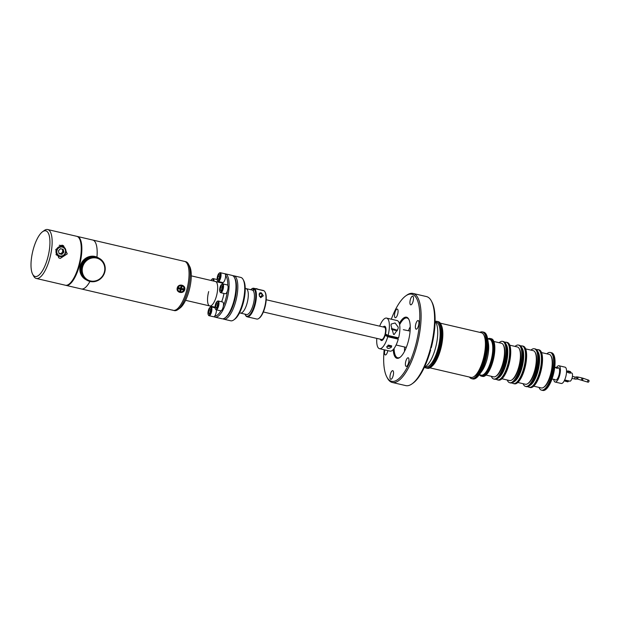 <?xml version="1.0" encoding="UTF-8"?>
<svg xmlns="http://www.w3.org/2000/svg" width="620" height="620" viewBox="0 0 620 620"><rect width="100%" height="100%" fill="white"/><g stroke="black" fill="none" stroke-linecap="round" stroke-linejoin="round"><path stroke-width="0.93" d="M425.165 366.753L425.707 366.877A22.94 7.882 -76.9 0 0 438.325 347.394A22.94 7.882 -76.9 0 0 436.821 322.47A22.94 7.882 -76.9 0 0 436.108 322.199L435.565 322.075M424.468 367.087A23.94 8.223 -76.9 0 0 425.266 367.691A23.94 8.223 -76.9 0 0 426.01 367.978A23.94 8.223 -76.9 0 0 439.177 347.642A23.94 8.223 -76.9 0 0 437.611 321.625A23.94 8.223 -76.9 0 0 436.868 321.346A23.94 8.223 -76.9 0 0 435.093 321.462M426.01 367.978L426.932 368.195A23.94 8.223 -76.9 0 0 439.812 348.967A23.94 8.223 -76.9 0 0 437.782 321.555L438.247 321.664A23.94 8.223 103.1 0 1 440.27 349.076A23.94 8.223 103.1 0 1 427.389 368.296L426.932 368.195A23.94 8.223 -76.9 0 0 440.099 347.859A23.94 8.223 -76.9 0 0 438.526 321.842A23.94 8.223 -76.9 0 0 437.782 321.555L436.868 321.346M424.491 367.048A23.94 8.223 -76.9 0 0 436.077 345.743A23.94 8.223 -76.9 0 0 435.093 321.501M410.246 326.763A20.429 7.014 -76.9 0 0 408.417 330.708A20.429 7.014 -76.9 0 1 410.246 326.763M404.628 347.014A20.429 7.014 -76.9 0 0 404.519 351.354A20.429 7.014 -76.9 0 1 404.628 347.014M405.689 295.949L406.704 295.228A45.709 15.702 103.1 0 1 413.013 293.446A45.709 15.702 103.1 0 1 416.873 345.774A45.709 15.702 103.1 0 1 392.29 382.47A45.709 15.702 103.1 0 1 387.415 378.091L386.826 376.991A44.702 15.353 -76.9 0 0 415.64 345.387A44.702 15.353 -76.9 0 0 405.689 295.949A44.702 15.353 -76.9 0 0 391.29 319.199M392.29 382.47L405.767 385.609A45.709 15.702 -76.9 0 0 412.075 383.827A45.709 15.702 -76.9 0 0 430.086 349.874A45.709 15.702 -76.9 0 0 430.35 348.913A45.709 15.702 -76.9 0 0 430.606 347.944A45.709 15.702 -76.9 0 0 431.365 300.964A45.709 15.702 -76.9 0 0 426.49 296.577L413.013 293.446M395.142 317.665A4.433 1.527 103.1 0 1 394.855 312.844A4.433 1.527 103.1 0 1 397.288 309.078A4.433 1.527 103.1 0 1 397.428 309.124A4.433 1.527 103.1 0 1 397.722 313.945A4.433 1.527 103.1 0 1 395.281 317.719A4.433 1.527 103.1 0 1 395.142 317.665M399.319 323.415A21.096 7.246 103.1 0 1 408.766 319.222A21.096 7.246 103.1 0 1 408.293 341.349A21.096 7.246 103.1 0 1 399.861 357.469A21.096 7.246 103.1 0 1 393.243 349.533M394.095 348.487A20.429 7.014 -76.9 0 0 397.714 357.779A20.429 7.014 -76.9 0 0 400.202 357.205M387.864 350.633A4.433 1.527 103.1 0 1 385.299 354.95A4.433 1.527 103.1 0 1 385.167 354.904A4.433 1.527 103.1 0 1 384.912 349.944M406.03 366.358A4.433 1.527 103.1 0 1 405.743 361.538A4.433 1.527 103.1 0 1 408.177 357.771A4.433 1.527 103.1 0 1 408.317 357.825A4.433 1.527 103.1 0 1 408.611 362.646A4.433 1.527 103.1 0 1 406.17 366.412A4.433 1.527 103.1 0 1 406.03 366.358M390.608 379.246A4.433 1.527 103.1 0 1 390.321 374.426A4.433 1.527 103.1 0 1 392.755 370.659A4.433 1.527 103.1 0 1 392.894 370.714A4.433 1.527 103.1 0 1 393.188 375.534A4.433 1.527 103.1 0 1 390.747 379.3A4.433 1.527 103.1 0 1 390.608 379.246M410.564 304.776A4.433 1.527 103.1 0 1 410.269 299.956A4.433 1.527 103.1 0 1 412.711 296.19A4.433 1.527 103.1 0 1 412.85 296.236A4.433 1.527 103.1 0 1 413.145 301.064A4.433 1.527 103.1 0 1 410.704 304.831A4.433 1.527 103.1 0 1 410.564 304.776M416.012 329.127A4.433 1.527 103.1 0 1 415.718 324.306A4.433 1.527 103.1 0 1 418.159 320.532A4.433 1.527 103.1 0 1 418.299 320.587A4.433 1.527 103.1 0 1 418.585 325.407A4.433 1.527 103.1 0 1 416.144 329.181A4.433 1.527 103.1 0 1 416.012 329.127M384.168 349.773A44.702 15.353 -76.9 0 0 386.826 376.991M431.365 300.964L431.946 302.064A44.702 15.353 103.1 0 1 431.21 347.983L430.606 347.944M430.086 349.874L430.691 349.913A44.702 15.353 103.1 0 1 413.083 383.106L412.075 383.827M430.691 349.913L430.156 349.618M408.952 319.61A20.429 7.014 -76.9 0 0 406.976 317.99A20.429 7.014 -76.9 0 0 399.621 324.74M398.071 337.954L394.149 337.04M389.647 335.994L385.237 334.971A7.324 2.519 103.1 0 1 381.385 340.527A7.324 2.519 103.1 0 1 381.261 340.488L381.533 339.489A6.277 2.155 103.1 0 0 384.912 334.792L385.237 334.971M381.285 340.426L381.06 340.38A7.324 2.519 103.1 0 1 380.362 339.217A7.324 2.519 -76.9 0 0 385.144 335.288L387.756 336.722A15.694 5.394 -76.9 0 1 379.487 348.68L389.996 351.129A15.694 5.394 -76.9 0 0 398.257 339.163L387.756 336.722M385.036 326.415A7.324 2.519 103.1 0 1 385.408 334.327L385.082 334.149A6.277 2.155 103.1 0 0 384.764 327.422L385.036 326.415M388.097 335.435A15.694 5.394 -76.9 0 0 386.609 318.106L397.11 320.555A15.694 5.394 -76.9 0 1 398.606 337.877L388.097 335.435L385.493 334.002A7.324 2.519 -76.9 0 0 385.702 327.476A7.324 2.519 -76.9 0 0 383.207 326.988A7.324 2.519 103.1 0 1 384.71 326.26A7.324 2.519 103.1 0 1 384.826 326.298L384.555 327.306M381.308 339.435L381.06 340.38M385.408 334.327L386.578 334.599M482.143 331.886A24.017 8.246 103.1 0 1 482.825 331.964A24.017 8.246 103.1 0 1 483.569 332.25A24.017 8.246 103.1 0 1 485.142 358.344A24.017 8.246 103.1 0 1 471.936 378.743A24.017 8.246 103.1 0 1 471.293 378.51M482.825 331.964L483.747 332.18A24.017 8.246 103.1 0 1 484.491 332.467A24.017 8.246 103.1 0 1 487.599 338.652A24.017 8.246 103.1 0 1 479.175 374.852A24.017 8.246 103.1 0 1 472.858 378.96L471.936 378.743M487.63 338.83L489.521 339.272A18.414 6.324 103.1 0 1 490.094 339.489A18.414 6.324 103.1 0 1 491.296 359.499A18.414 6.324 103.1 0 1 481.167 375.147L479.283 374.705M487.855 338.884A19.336 6.642 103.1 0 1 490.032 338.442A19.336 6.642 103.1 0 1 490.637 338.675A19.336 6.642 103.1 0 1 491.9 359.685A19.336 6.642 103.1 0 1 481.267 376.115A19.336 6.642 103.1 0 1 480.663 375.883A19.336 6.642 103.1 0 1 479.5 374.759M490.032 338.442L490.955 338.66A19.336 6.642 103.1 0 1 491.552 338.892A19.336 6.642 103.1 0 1 492.822 359.902A19.336 6.642 103.1 0 1 482.189 376.325L482.647 376.433A19.336 6.642 103.1 0 0 493.28 360.011A19.336 6.642 103.1 0 0 492.017 339.001A19.336 6.642 103.1 0 0 491.412 338.768L490.955 338.66A19.336 6.642 103.1 0 1 491.552 338.892A19.336 6.642 103.1 0 1 492.822 359.902A19.336 6.642 103.1 0 1 482.189 376.325L481.267 376.115M487.599 338.652L488.389 343.286A18.414 6.324 103.1 0 1 481.926 371.047L479.175 374.852M469.425 377.053A23.94 8.223 -76.9 0 0 471.495 378.564L471.952 378.673A23.94 8.223 -76.9 0 0 484.832 359.445A23.94 8.223 -76.9 0 0 482.81 332.033L482.352 331.933A23.94 8.223 -76.9 0 0 479.826 332.374M471.495 378.564A23.94 8.223 -76.9 0 0 484.375 359.337A23.94 8.223 -76.9 0 0 482.352 331.933M474.083 376.542A22.212 7.626 -76.9 0 0 485.6 349.75A22.212 7.626 -76.9 0 0 483.778 334.893M440.316 323.175L481.353 332.731A22.94 7.882 103.1 0 1 482.763 333.521A22.94 7.882 103.1 0 1 483.275 359.058A22.94 7.882 103.1 0 1 470.96 377.41L429.916 367.854M441.409 325.384A22.94 7.882 103.1 0 1 441.254 346.944A22.94 7.882 103.1 0 1 431.869 366.358M396.103 345.014L398.962 345.658M399.04 345.712L406.309 347.401M410.107 331.096L403.325 329.693M397.784 338.908A8.37 2.875 -76.9 0 0 398.125 337.768M387.019 346.363L391.6 346.557L391.243 347.34C388.291 349.037 386.88 348.704 387.019 346.363L386.694 347.022M376.813 338.388A15.694 5.394 -76.9 0 0 379.487 348.68M391.042 325.485L391.173 324.058L395.072 322.974L398.218 327.159L397.993 328.949L394.157 334.506L393.545 334.366L391.042 325.485M389.701 335.808L389.593 336.738L393.824 337.722M386.609 318.106A15.694 5.394 -76.9 0 0 379.657 326.159M394.064 337.365L398.257 339.163M385.144 335.288L389.562 336.319M391.569 328.941L397.025 330.15L391.468 328.484M391.708 329.538L397.281 330.801M393.522 334.343L394.188 334.498M393.088 329.282L395.103 329.778M395.173 329.53L393.173 328.964M393.096 329.259L392.538 329.127M387.81 345.464L391.026 346.293L391.701 345.913M388.26 345.084L391.701 345.882M553.722 379.223A8.37 2.875 -76.9 0 0 555.148 382.052L561.271 383.478A8.37 2.875 -76.9 0 0 565.773 376.759A8.37 2.875 -76.9 0 0 565.068 367.172L558.946 365.746A8.37 2.875 -76.9 0 0 556.458 367.598M555.148 382.052A8.37 2.875 -76.9 0 0 559.651 375.333A8.37 2.875 -76.9 0 0 558.946 365.746M555.163 379.742A6.293 2.162 -76.9 0 0 559.007 374.976A6.293 2.162 -76.9 0 0 558.271 367.745M551.978 379.053L554.822 379.525M554.753 367.234L558.76 367.877L557.031 368.319L554.745 367.249M539.028 387.407A19.336 6.642 -76.9 0 0 541.485 390.127L541.942 390.236A19.336 6.642 -76.9 0 0 550.738 379.704A19.336 6.642 -76.9 0 0 553.939 358.654A19.336 6.642 -76.9 0 0 550.707 352.571A19.336 6.642 -76.9 0 1 552.343 374.705A19.336 6.642 -76.9 0 1 541.942 390.236L542.857 390.453A19.336 6.642 -76.9 0 0 553.265 374.922A19.336 6.642 -76.9 0 0 553.435 374.263A19.336 6.642 -76.9 0 0 553.97 371.977A19.336 6.642 -76.9 0 0 551.63 352.78L550.25 352.462A19.336 6.642 -76.9 0 0 546.848 353.819M553.435 374.263L553.598 373.62A8.37 2.875 -76.9 0 0 553.831 372.628L553.97 371.977M538.028 349.618L538.64 349.757A19.336 6.642 103.1 0 1 539.245 349.99A19.336 6.642 103.1 0 1 540.508 371A19.336 6.642 103.1 0 1 529.875 387.43A19.336 6.642 -76.9 0 0 540.276 371.899A19.336 6.642 -76.9 0 0 538.64 349.757L539.098 349.866A19.336 6.642 103.1 0 1 539.702 350.099A19.336 6.642 103.1 0 1 540.966 371.109A19.336 6.642 103.1 0 1 530.332 387.531L529.263 387.283A19.336 6.642 -76.9 0 0 539.663 371.76A19.336 6.642 -76.9 0 0 538.028 349.618A19.336 6.642 -76.9 0 0 536.641 349.703M543.849 387.182A16.632 5.712 -76.9 0 0 550.421 376.247A16.632 5.712 -76.9 0 0 552.42 360.329A16.632 5.712 -76.9 0 0 551.072 356.151M541.485 390.127A19.336 6.642 -76.9 0 0 550.281 379.595A19.336 6.642 -76.9 0 0 553.482 358.546A19.336 6.642 -76.9 0 0 550.25 352.462M541.554 352.586L549.165 354.361A17.244 5.921 103.1 0 1 550.622 374.1A17.244 5.921 103.1 0 1 541.345 387.95L533.735 386.175M523.133 383.71A19.336 6.642 -76.9 0 0 525.589 386.43L526.047 386.539A19.336 6.642 -76.9 0 0 534.843 376.007A19.336 6.642 -76.9 0 0 538.044 354.95A19.336 6.642 -76.9 0 0 534.812 348.866A19.336 6.642 -76.9 0 1 536.447 371.008A19.336 6.642 -76.9 0 1 526.047 386.539L526.659 386.678A19.336 6.642 -76.9 0 0 529.325 385.927L530.759 384.896A17.91 6.154 -76.9 0 0 537.92 371.21A17.91 6.154 -76.9 0 0 538.315 352.416L537.486 350.866A19.336 6.642 -76.9 0 0 535.424 349.013L534.355 348.765A19.336 6.642 -76.9 0 0 530.952 350.122M529.325 385.927A19.336 6.642 -76.9 0 0 537.06 371.147A19.336 6.642 -76.9 0 0 537.486 350.866M528.046 386.593A19.336 6.642 -76.9 0 0 529.263 387.283M522.133 345.913L522.745 346.061A19.336 6.642 103.1 0 1 523.35 346.293A19.336 6.642 103.1 0 1 524.613 367.303A19.336 6.642 103.1 0 1 513.98 383.726A19.336 6.642 -76.9 0 0 524.38 368.203A19.336 6.642 -76.9 0 0 522.745 346.061L523.202 346.169A19.336 6.642 103.1 0 1 523.807 346.402A19.336 6.642 103.1 0 1 525.07 367.412A19.336 6.642 103.1 0 1 514.437 383.834L513.368 383.586A19.336 6.642 -76.9 0 0 523.768 368.055A19.336 6.642 -76.9 0 0 522.133 345.913A19.336 6.642 -76.9 0 0 520.738 345.999M525.589 386.43A19.336 6.642 -76.9 0 0 534.386 375.898A19.336 6.642 -76.9 0 0 537.587 354.841A19.336 6.642 -76.9 0 0 534.355 348.765M527.953 383.486A16.632 5.712 -76.9 0 0 534.525 372.55A16.632 5.712 -76.9 0 0 536.525 356.632A16.632 5.712 -76.9 0 0 535.176 352.447M525.659 348.889L533.27 350.656A17.244 5.921 103.1 0 1 534.727 370.404A17.244 5.921 103.1 0 1 525.45 384.245L517.839 382.478M506.238 342.217L506.85 342.356A19.336 6.642 103.1 0 1 507.447 342.589A19.336 6.642 103.1 0 1 508.718 363.599A19.336 6.642 103.1 0 1 498.085 380.029A19.336 6.642 -76.9 0 0 508.485 364.498A19.336 6.642 -76.9 0 0 506.85 342.356L507.307 342.465A19.336 6.642 103.1 0 1 507.912 342.697A19.336 6.642 103.1 0 1 509.175 363.708A19.336 6.642 103.1 0 1 498.542 380.13L497.473 379.882A19.336 6.642 -76.9 0 0 507.873 364.358A19.336 6.642 -76.9 0 0 506.238 342.217A19.336 6.642 -76.9 0 0 504.843 342.302M513.43 382.222A19.336 6.642 -76.9 0 0 521.164 367.451A19.336 6.642 -76.9 0 0 521.591 347.169L522.42 348.719A17.91 6.154 -76.9 0 1 522.025 367.513A17.91 6.154 -76.9 0 1 514.856 381.199L513.43 382.222A19.336 6.642 -76.9 0 1 510.764 382.982L510.151 382.835A19.336 6.642 -76.9 0 0 518.948 372.302A19.336 6.642 -76.9 0 0 522.149 351.253A19.336 6.642 -76.9 0 0 518.917 345.17L518.46 345.061A19.336 6.642 -76.9 0 0 515.057 346.417M507.238 380.006A19.336 6.642 -76.9 0 0 509.686 382.726A19.336 6.642 -76.9 0 0 518.483 372.194A19.336 6.642 -76.9 0 0 521.691 351.145A19.336 6.642 -76.9 0 0 518.46 345.061M512.058 379.789A16.632 5.712 -76.9 0 0 518.63 368.846A16.632 5.712 -76.9 0 0 520.622 352.927A16.632 5.712 -76.9 0 0 519.281 348.75M509.764 345.185L517.367 346.96A17.244 5.921 103.1 0 1 518.832 366.699A17.244 5.921 103.1 0 1 509.555 380.548L501.944 378.774M521.591 347.169A19.336 6.642 -76.9 0 0 519.529 345.309L518.917 345.17A19.336 6.642 -76.9 0 1 520.552 367.311A19.336 6.642 -76.9 0 1 510.151 382.835L509.686 382.726M512.151 382.897A19.336 6.642 -76.9 0 0 513.368 383.586M491.342 376.309A19.336 6.642 -76.9 0 0 493.791 379.029L494.256 379.138A19.336 6.642 -76.9 0 0 503.053 368.606A19.336 6.642 -76.9 0 0 506.253 347.549A19.336 6.642 -76.9 0 0 503.021 341.465A19.336 6.642 -76.9 0 1 504.657 363.607A19.336 6.642 -76.9 0 1 494.256 379.138L494.868 379.277A19.336 6.642 -76.9 0 0 497.535 378.526L498.961 377.495A17.91 6.154 -76.9 0 0 506.129 363.808A17.91 6.154 -76.9 0 0 506.525 345.022L505.695 343.464A19.336 6.642 -76.9 0 0 503.634 341.612L502.564 341.364A19.336 6.642 -76.9 0 0 499.162 342.721M497.535 378.526A19.336 6.642 -76.9 0 0 505.269 363.754A19.336 6.642 -76.9 0 0 505.695 343.464M496.256 379.192A19.336 6.642 -76.9 0 0 497.473 379.882M493.791 379.029A19.336 6.642 -76.9 0 0 502.588 368.497A19.336 6.642 -76.9 0 0 505.796 347.448A19.336 6.642 -76.9 0 0 502.564 341.364M496.155 376.084A16.632 5.712 -76.9 0 0 502.735 365.149A16.632 5.712 -76.9 0 0 504.726 349.231A16.632 5.712 -76.9 0 0 503.386 345.046M493.869 341.488L501.471 343.255A17.244 5.921 103.1 0 1 502.929 363.002A17.244 5.921 103.1 0 1 493.66 376.851L486.049 375.077M239.537 312.883L240.382 313.077A12.555 4.317 -76.9 0 0 247.14 302.994A12.555 4.317 -76.9 0 0 246.078 288.618L252.201 290.044A12.555 4.317 -76.9 0 1 253.262 304.42A12.555 4.317 -76.9 0 1 246.512 314.503L240.382 313.077A12.555 4.317 -76.9 0 0 247.14 302.994A12.555 4.317 -76.9 0 0 246.078 288.618L245.233 288.424M243.149 279.55L243.73 280.651A21.266 7.301 103.1 0 1 243.265 302.955A21.266 7.301 103.1 0 1 234.763 319.199L233.756 319.92A22.266 7.649 -76.9 0 0 242.66 302.909A22.266 7.649 -76.9 0 0 243.149 279.55A22.266 7.649 -76.9 0 0 240.777 277.419L233.879 275.815A22.266 7.649 103.1 0 1 235.763 301.304A22.266 7.649 103.1 0 1 223.789 319.184A22.266 7.649 103.1 0 1 222.906 318.804M232.926 275.76A22.266 7.649 103.1 0 1 233.879 275.815M225.533 317.487A21.266 7.301 -76.9 0 0 234.531 300.917A21.266 7.301 -76.9 0 0 234.701 278.109M223.789 319.184L230.679 320.788A22.266 7.649 -76.9 0 0 233.756 319.92M259.059 294.849L261.369 292.81L263.283 295.833L260.64 297.685L259.059 294.849M254.471 288.579A14.647 5.03 103.1 0 1 255.146 304.691A14.647 5.03 103.1 0 1 247.171 316.804A14.647 5.03 103.1 0 1 246.713 316.634A14.647 5.03 103.1 0 1 245.605 315.402L245.311 314.851A14.144 4.859 -76.9 0 0 246.38 316.045A14.144 4.859 -76.9 0 0 254.347 305.172A14.144 4.859 -76.9 0 0 253.882 288.951L254.471 288.579L264.058 290.811A14.647 5.03 -76.9 0 1 264.957 291.912A14.647 5.03 -76.9 0 1 264.972 305.908A14.647 5.03 -76.9 0 1 258.78 318.471A14.647 5.03 -76.9 0 1 256.757 319.037L247.171 316.804M264.957 291.912L265.252 292.454A14.144 4.859 103.1 0 1 265.267 305.978A14.144 4.859 103.1 0 1 259.284 318.106L258.78 318.471M254.053 288.346L263.639 290.579A14.647 5.03 -76.9 0 0 263.399 290.501L253.812 288.269A14.647 5.03 103.1 0 1 254.053 288.346L253.464 288.726A14.144 4.859 -76.9 0 0 251.286 289.207A14.144 4.859 -76.9 0 0 250.697 289.695M245.001 314.154A14.144 4.859 -76.9 0 0 245.311 314.851M251.286 289.207L251.79 288.842A14.647 5.03 103.1 0 1 253.812 288.269M260.036 292.625A2.503 2.341 -61.2 0 1 260.144 293.237M253.464 288.726L252.991 290.493M253.347 290.927L253.882 288.951M260.16 292.586A2.309 2.162 -61.2 0 1 260.353 293.214M255.549 288.68A3.782 3.534 -61.2 0 1 257.594 289.06L257.881 289.222M259.152 293.818A1.69 1.581 -61.2 0 1 261.873 295.236A1.69 1.581 -61.2 0 1 259.416 296.298M569.749 381.13A4.185 1.442 -76.9 0 0 569.881 381.184A4.185 1.442 -76.9 0 0 572.183 377.627A4.185 1.442 -76.9 0 0 571.904 373.077A4.185 1.442 -76.9 0 0 571.779 373.031A4.185 1.442 -76.9 0 0 571.64 373.015M566.781 371.884L566.835 371.899C568.796 373.046 570.136 373.356 570.85 372.837L570.702 372.783M568.525 380.788L569.881 381.184M568.695 380.889L564.65 379.967M210.599 306.148A21.266 7.301 -76.9 0 0 210.622 306.978M214.745 316.022A21.266 7.301 -76.9 0 0 220.953 310.829M223.332 306.133A21.266 7.301 -76.9 0 0 225.804 298.887A21.266 7.301 -76.9 0 0 227.354 291.137M224.649 273.714A22.266 7.649 103.1 0 1 225.153 273.776A22.266 7.649 103.1 0 1 227.036 299.274A22.266 7.649 103.1 0 1 215.055 317.153A22.266 7.649 103.1 0 1 214.04 316.68M215.055 317.153L221.952 318.757A22.266 7.649 -76.9 0 0 225.021 317.889A22.266 7.649 -76.9 0 0 233.926 300.878A22.266 7.649 -76.9 0 0 234.422 277.52A22.266 7.649 -76.9 0 0 232.043 275.381L225.153 273.776M234.422 277.52L235.003 278.62A21.266 7.301 103.1 0 1 234.531 300.917A21.266 7.301 103.1 0 1 226.029 317.161L225.021 317.889M221.596 301.777A12.555 4.317 -76.9 0 0 223.092 297.399A12.555 4.317 -76.9 0 0 223.921 293.43M215.055 307.187L209.754 305.947A12.555 4.317 -76.9 0 0 216.659 295.283A12.555 4.317 -76.9 0 0 215.838 281.643A12.555 4.317 -76.9 0 0 215.45 281.488A12.555 4.317 103.1 0 1 216.512 295.864A12.555 4.317 103.1 0 1 209.754 305.947A12.555 4.317 103.1 0 1 208.692 291.571M223.231 283.983A12.555 4.317 -76.9 0 0 222.03 283.022L191.278 275.861M227.78 285.363A21.266 7.301 -76.9 0 0 225.587 275.559M188.433 264.097L189.65 266.375A23.018 7.905 103.1 0 1 189.674 288.385A23.018 7.905 103.1 0 1 179.932 308.117L177.832 309.628A25.11 8.626 -76.9 0 0 188.465 288.099A25.11 8.626 -76.9 0 0 188.433 264.097A25.11 8.626 -76.9 0 0 186.535 261.989A25.11 8.626 -76.9 0 0 185.752 261.687L184.605 261.415A25.11 8.626 -76.9 0 1 185.388 261.717A25.11 8.626 -76.9 0 1 187.031 289.005A25.11 8.626 -76.9 0 1 173.22 310.333A25.11 8.626 -76.9 0 0 186.728 290.168A25.11 8.626 -76.9 0 0 184.605 261.415L92.721 240.033A25.11 8.626 103.1 0 1 93.504 240.328A25.11 8.626 103.1 0 1 96.953 257.114A25.11 8.626 -76.9 0 0 92.721 240.033L77.407 236.468A25.11 8.626 -76.9 0 0 77.097 236.414M172.438 310.039A25.11 8.626 -76.9 0 0 173.22 310.333L174.367 310.604A25.11 8.626 -76.9 0 0 177.832 309.628M65.72 285.293A25.11 8.626 -76.9 0 0 66.022 285.386A25.11 8.626 -76.9 0 0 79.833 264.05A25.11 8.626 -76.9 0 0 78.19 236.763A25.11 8.626 -76.9 0 0 77.407 236.468M89.954 281.441A25.11 8.626 103.1 0 1 81.336 288.951A25.11 8.626 -76.9 0 0 89.954 281.441M177.266 287.967C178.366 283.1 186.008 284.89 184.729 289.711C183.435 294.469 175.786 292.671 177.266 287.967M179.916 290.555A2.155 2.015 118.8 0 0 180.552 290.548M182.389 288.587L182.017 289.594M181.652 286.781A2.155 2.015 118.8 0 0 181.017 286.432M46.516 231.105A23.436 8.052 -76.9 0 0 42.547 231.74A23.436 8.052 -76.9 0 0 32.628 251.829A23.436 8.052 -76.9 0 0 32.659 274.234A23.436 8.052 -76.9 0 0 34.433 276.202A23.436 8.052 -76.9 0 0 47.771 257.656A23.436 8.052 -76.9 0 0 46.516 231.105M42.547 231.74L44.229 230.531A25.11 8.626 103.1 0 1 47.694 229.547A25.11 8.626 103.1 0 1 48.476 229.85A25.11 8.626 103.1 0 1 50.119 257.137A25.11 8.626 103.1 0 1 36.309 278.465A25.11 8.626 103.1 0 1 35.534 278.171A25.11 8.626 103.1 0 1 33.635 276.055L32.659 274.234M36.309 278.465L65.41 285.239A25.11 8.626 -76.9 0 0 79.221 263.911A25.11 8.626 -76.9 0 0 77.57 236.623A25.11 8.626 -76.9 0 0 76.795 236.321L47.694 229.547M62.008 245.133L63.504 245.714L67.255 253.89L60.225 258.424L58.776 257.866L55.738 249.558L62.008 245.133M82.212 270.25A11.889 11.114 118.8 0 0 93.581 281.193A11.889 11.114 118.8 0 0 104.803 268.762A11.889 11.114 118.8 0 0 93.434 257.819A11.889 11.114 118.8 0 0 82.212 270.25M104.532 264.903L104.672 264.98A12.555 11.741 -61.2 0 1 104.796 265.406L104.881 265.716A12.555 11.741 -61.2 0 1 104.974 266.143L105.036 266.461A12.555 11.741 -61.2 0 1 105.106 266.902L105.152 267.228A12.555 11.741 -61.2 0 1 105.191 267.67L105.214 267.995A12.555 11.741 -61.2 0 1 105.23 268.445L105.237 268.77A12.555 11.741 -61.2 0 1 105.222 269.219L105.206 269.545A12.555 11.741 -61.2 0 1 105.167 269.995L105.129 270.32A12.555 11.741 -61.2 0 1 105.067 270.769L105.005 271.095A12.555 11.741 -61.2 0 1 104.919 271.537L104.842 271.862A12.555 11.741 -61.2 0 1 104.718 272.296L104.625 272.614A12.555 11.741 -61.2 0 1 104.478 273.048L104.369 273.358A12.555 11.741 -61.2 0 1 104.199 273.784L104.067 274.087A12.555 11.741 -61.2 0 1 103.873 274.497L103.718 274.8A12.555 11.741 -61.2 0 1 103.501 275.195L103.331 275.481A12.555 11.741 -61.2 0 1 103.091 275.869L102.912 276.148A12.555 11.741 -61.2 0 1 102.649 276.52L102.447 276.784A12.555 11.741 -61.2 0 1 102.16 277.14L101.944 277.396A12.555 11.741 -61.2 0 1 101.641 277.729L101.409 277.969A12.555 11.741 -61.2 0 1 101.091 278.287L100.843 278.512A12.555 11.741 -61.2 0 1 100.51 278.814L100.254 279.023A12.555 11.741 -61.2 0 1 99.898 279.295L99.626 279.488A12.555 11.741 -61.2 0 1 99.254 279.744L98.983 279.915A12.555 11.741 -61.2 0 1 98.596 280.147L98.309 280.302A12.555 11.741 -61.2 0 1 97.913 280.511L97.619 280.651A12.555 11.741 -61.2 0 1 97.216 280.829L96.914 280.945A12.555 11.741 -61.2 0 1 96.495 281.1L96.193 281.201A12.555 11.741 -61.2 0 1 95.767 281.325L95.457 281.41A12.555 11.741 -61.2 0 1 95.031 281.511L94.721 281.573A12.555 11.741 -61.2 0 1 94.287 281.643L93.969 281.681A12.555 11.741 -61.2 0 1 93.543 281.728L93.225 281.744A12.555 11.741 -61.2 0 1 92.791 281.759L92.473 281.759A12.555 11.741 -61.2 0 1 92.039 281.744L91.729 281.728A12.555 11.741 -61.2 0 1 91.303 281.681L90.985 281.643A12.555 11.741 -61.2 0 1 90.567 281.573L90.257 281.511A12.555 11.741 -61.2 0 1 89.838 281.418L89.536 281.333A12.555 11.741 -61.2 0 1 89.133 281.209L88.838 281.108A12.555 11.741 -61.2 0 1 88.435 280.953L88.148 280.837A12.555 11.741 -61.2 0 1 87.761 280.659L87.482 280.519A12.555 11.741 -61.2 0 1 87.257 280.395A12.555 11.741 -61.2 0 1 87.11 280.31L86.839 280.155A12.555 11.741 -61.2 0 1 86.482 279.93L86.227 279.752A12.555 11.741 -61.2 0 1 85.878 279.496L85.638 279.31A12.555 11.741 -61.2 0 1 85.304 279.031L85.072 278.822A12.555 11.741 -61.2 0 1 84.769 278.527L84.552 278.303A12.555 11.741 -61.2 0 1 84.258 277.985L84.056 277.745A12.555 11.741 -61.2 0 1 83.785 277.411L83.599 277.156A12.555 11.741 -61.2 0 1 83.359 276.799L83.181 276.536A12.555 11.741 -61.2 0 1 82.964 276.163L82.809 275.885A12.555 11.741 -61.2 0 1 82.607 275.505L82.468 275.21A12.555 11.741 -61.2 0 1 82.297 274.815L82.181 274.521A12.555 11.741 -61.2 0 1 82.026 274.102L81.925 273.8A12.555 11.741 -61.2 0 1 81.801 273.374L81.724 273.063A12.555 11.741 -61.2 0 1 81.623 272.637L81.569 272.32A12.555 11.741 -61.2 0 1 81.491 271.878L81.453 271.552A12.555 11.741 -61.2 0 1 81.406 271.111L81.391 270.785A12.555 11.741 -61.2 0 1 81.367 270.336L81.367 270.01A12.555 11.741 -61.2 0 1 81.383 269.56L81.398 269.235A12.555 11.741 -61.2 0 1 81.437 268.786L79.895 267.941A12.555 11.741 118.8 0 0 79.856 268.39L81.398 269.235M80.259 269.406A11.889 11.114 -61.2 0 1 80.251 269.173A11.889 11.114 -61.2 0 1 80.259 268.692M85.467 279.217L85.568 279.465A12.555 11.741 118.8 0 0 85.715 279.55A12.555 11.741 118.8 0 0 85.862 279.628M84.847 278.822L84.94 279.078A12.555 11.741 118.8 0 0 85.297 279.31L86.839 280.155M84.266 278.396L84.335 278.651A12.555 11.741 118.8 0 0 84.684 278.907L86.227 279.752M83.708 277.923L83.762 278.186A12.555 11.741 118.8 0 0 84.095 278.458L85.638 279.31M83.181 277.419L83.227 277.683A12.555 11.741 118.8 0 0 83.529 277.977L85.072 278.822M82.685 276.877L82.716 277.14A12.555 11.741 118.8 0 0 83.01 277.458L84.552 278.303M82.227 276.303L82.243 276.559A12.555 11.741 118.8 0 0 82.514 276.9L84.056 277.745M81.809 275.699L81.809 275.954A12.555 11.741 118.8 0 0 82.057 276.311L83.599 277.156M81.429 275.063L81.422 275.319A12.555 11.741 118.8 0 0 81.639 275.691L83.181 276.536M81.088 274.404L81.065 274.652A12.555 11.741 118.8 0 0 81.267 275.04L82.809 275.885M80.786 273.722L80.755 273.963A12.555 11.741 118.8 0 0 80.925 274.365L82.468 275.21M80.53 273.017L80.484 273.257A12.555 11.741 118.8 0 0 80.639 273.668L82.181 274.521M80.321 272.296L80.259 272.529A12.555 11.741 118.8 0 0 80.383 272.955L81.925 273.8M79.856 268.39L79.833 268.716A12.555 11.741 118.8 0 0 79.825 269.165L79.825 269.491A12.555 11.741 118.8 0 0 79.848 269.94L79.864 270.266A12.555 11.741 118.8 0 0 79.91 270.708L79.949 271.033A12.555 11.741 118.8 0 0 80.019 271.467L80.081 271.785A12.555 11.741 118.8 0 0 80.181 272.219L81.724 273.063M80.321 267.825A11.889 11.114 -61.2 0 1 80.375 267.375M81.042 264.763A11.889 11.114 -61.2 0 1 81.205 264.337M81.608 263.469A11.889 11.114 -61.2 0 1 81.894 262.919M103.974 263.485L104.129 263.57A12.555 11.741 -61.2 0 1 104.307 263.965L104.424 264.26A12.555 11.741 -61.2 0 1 104.571 264.678L104.672 264.98M103.633 262.803L103.796 262.896A12.555 11.741 -61.2 0 1 103.997 263.275L104.129 263.57M103.253 262.151L103.416 262.245A12.555 11.741 -61.2 0 1 103.641 262.617L103.796 262.896M102.827 261.524L102.998 261.625A12.555 11.741 -61.2 0 1 103.246 261.981L103.416 262.245M102.362 260.935L102.548 261.036A12.555 11.741 -61.2 0 1 102.811 261.369L102.998 261.625M101.858 260.369L102.052 260.478A12.555 11.741 -61.2 0 1 102.339 260.795L102.548 261.036M101.316 259.842L101.525 259.958A12.555 11.741 -61.2 0 1 101.835 260.253L102.052 260.478M100.742 259.346L100.967 259.47A12.555 11.741 -61.2 0 1 101.292 259.749L101.525 259.958M100.138 258.897L100.378 259.028A12.555 11.741 -61.2 0 1 100.719 259.284L100.967 259.47M97.945 257.812L97.952 257.618A12.555 11.741 118.8 0 0 97.805 257.54A12.555 11.741 118.8 0 0 97.573 257.416L99.115 258.261A12.555 11.741 -61.2 0 1 99.347 258.385A12.555 11.741 -61.2 0 1 99.495 258.47L99.758 258.625A12.555 11.741 -61.2 0 1 100.122 258.85L100.378 259.028M98.844 258.122L97.301 257.277A12.555 11.741 118.8 0 0 96.906 257.099L98.456 257.943A12.555 11.741 -61.2 0 1 98.844 258.122L98.952 258.37M98.162 257.827L96.619 256.974A12.555 11.741 118.8 0 0 96.224 256.827L97.766 257.672A12.555 11.741 -61.2 0 1 98.162 257.827L98.456 257.943M96.759 257.362L95.216 256.517A12.555 11.741 118.8 0 0 94.798 256.417L96.34 257.269A12.555 11.741 -61.2 0 1 96.759 257.362L97.061 257.447A12.555 11.741 -61.2 0 1 97.472 257.571L97.766 257.672M97.472 257.571L95.93 256.726A12.555 11.741 118.8 0 0 95.519 256.603L97.061 257.447M96.038 257.207L94.496 256.362A12.555 11.741 118.8 0 0 94.07 256.293L95.612 257.137A12.555 11.741 -61.2 0 1 96.038 257.207L96.34 257.269M95.302 257.099L93.76 256.246A12.555 11.741 118.8 0 0 93.333 256.207L94.876 257.052A12.555 11.741 -61.2 0 1 95.302 257.099L95.612 257.137M94.558 257.037L93.016 256.184A12.555 11.741 118.8 0 0 92.589 256.169L94.132 257.021A12.555 11.741 -61.2 0 1 94.558 257.037L94.876 257.052M93.814 257.021L92.272 256.169A12.555 11.741 118.8 0 0 91.838 256.184L93.38 257.037A12.555 11.741 -61.2 0 1 93.814 257.021L94.132 257.021M93.062 257.052L91.52 256.207A12.555 11.741 118.8 0 0 91.086 256.254L92.628 257.099A12.555 11.741 -61.2 0 1 93.062 257.052L93.38 257.037M92.318 257.137L90.768 256.293A12.555 11.741 118.8 0 0 90.342 256.362L91.884 257.207A12.555 11.741 -61.2 0 1 92.318 257.137L92.628 257.099M91.566 257.269L90.024 256.424A12.555 11.741 118.8 0 0 89.598 256.525L91.14 257.37A12.555 11.741 -61.2 0 1 91.566 257.269L91.884 257.207M90.83 257.455L89.288 256.603A12.555 11.741 118.8 0 0 88.869 256.726L90.412 257.579A12.555 11.741 -61.2 0 1 90.83 257.455L91.14 257.37M88.869 256.726L90.412 257.579M89.691 257.835A12.555 11.741 -61.2 0 1 90.102 257.68L88.559 256.835A12.555 11.741 118.8 0 0 88.148 256.982L89.636 258.075L87.846 257.106A12.555 11.741 118.8 0 0 87.435 257.285L88.978 258.129A12.555 11.741 -61.2 0 1 89.389 257.951M88.148 256.982L89.636 258.075M87.435 257.285L87.149 257.424A12.555 11.741 118.8 0 0 86.746 257.626L88.288 258.478A12.555 11.741 -61.2 0 1 88.691 258.269L88.978 258.129M87.296 257.471L88.947 258.377M88.691 258.269L87.149 257.424M86.746 257.626L88.288 258.478M87.621 258.865A12.555 11.741 -61.2 0 1 88.009 258.633L86.467 257.788A12.555 11.741 118.8 0 0 86.079 258.013L87.614 259.113L85.8 258.191A12.555 11.741 118.8 0 0 85.428 258.447L86.971 259.292A12.555 11.741 -61.2 0 1 87.343 259.036L85.8 258.191M85.428 258.447L86.971 259.292M86.35 259.757A12.555 11.741 -61.2 0 1 86.707 259.486L85.165 258.633A12.555 11.741 118.8 0 0 84.808 258.912L86.366 260.02L84.552 259.121A12.555 11.741 118.8 0 0 84.212 259.416L85.754 260.268A12.555 11.741 -61.2 0 1 86.095 259.966M84.212 259.416L83.971 259.64A12.555 11.741 118.8 0 0 83.646 259.958L85.188 260.811A12.555 11.741 -61.2 0 1 85.514 260.493L85.754 260.268M84.142 259.625L85.785 260.524M85.514 260.493L83.971 259.64M83.646 259.958L83.421 260.199A12.555 11.741 118.8 0 0 83.111 260.54L84.653 261.384A12.555 11.741 -61.2 0 1 84.963 261.051L85.188 260.811M83.591 260.168L85.235 261.067M84.963 261.051L83.421 260.199M83.111 260.54L84.653 261.384M83.072 260.741L82.902 260.788A12.555 11.741 118.8 0 0 82.615 261.144L84.157 261.997A12.555 11.741 -61.2 0 1 84.444 261.64L84.715 261.648M84.444 261.64L82.902 260.788M82.615 261.144L84.157 261.997M83.692 262.632A12.555 11.741 -61.2 0 1 83.956 262.26L82.413 261.415A12.555 11.741 118.8 0 0 82.15 261.787L83.785 262.888L81.964 262.058A12.555 11.741 118.8 0 0 81.724 262.446L83.266 263.298A12.555 11.741 -61.2 0 1 83.506 262.911M82.15 261.787L83.785 262.888M81.724 262.446L81.561 262.733A12.555 11.741 118.8 0 0 81.336 263.136L81.189 263.43A12.555 11.741 118.8 0 0 80.995 263.841L82.538 264.694A12.555 11.741 -61.2 0 1 82.731 264.283L82.879 263.981A12.555 11.741 -61.2 0 1 83.103 263.585L83.266 263.298M81.724 262.64L83.367 263.547M83.103 263.585L81.561 262.733M81.352 263.322L82.995 264.228M82.731 264.283L81.189 263.43M80.995 263.841L80.864 264.151A12.555 11.741 118.8 0 0 80.693 264.57L82.235 265.422A12.555 11.741 -61.2 0 1 82.406 264.996L82.538 264.694M81.019 264.027L82.669 264.934M82.406 264.996L80.864 264.151M80.693 264.57L82.235 265.422M81.98 266.166A12.555 11.741 -61.2 0 1 82.119 265.732L80.577 264.887A12.555 11.741 118.8 0 0 80.437 265.313L82.135 266.391L80.337 265.631A12.555 11.741 118.8 0 0 80.22 266.073L81.763 266.918A12.555 11.741 -61.2 0 1 81.879 266.484M80.22 266.073L80.143 266.391A12.555 11.741 118.8 0 0 80.05 266.84L81.592 267.685A12.555 11.741 -61.2 0 1 81.685 267.243L81.763 266.918M80.282 266.236L81.933 267.142M81.685 267.243L80.143 266.391M80.05 266.84L79.996 267.166A12.555 11.741 118.8 0 0 79.934 267.615L81.476 268.46A12.555 11.741 -61.2 0 1 81.538 268.01L81.592 267.685M80.127 266.995L81.77 267.894M81.538 268.01L79.996 267.166M79.934 267.615L81.476 268.46M79.949 268.522L81.6 269.429M79.825 269.165L81.367 270.01M79.934 269.289L81.577 270.196M81.367 270.336L79.825 269.491M79.848 269.94L81.391 270.785M79.965 270.056L81.608 270.956M81.406 271.111L79.864 270.266M79.91 270.708L81.453 271.552M80.034 270.808L81.685 271.715M81.491 271.878L79.949 271.033M80.019 271.467L81.569 272.32M80.158 271.56L81.801 272.467M81.623 272.637L80.081 271.785M81.801 273.374L80.259 272.529M82.026 274.102L80.484 273.257M82.297 274.815L80.755 273.963M82.607 275.505L81.065 274.652M82.964 276.163L81.422 275.319M83.359 276.799L81.809 275.954M83.785 277.411L82.243 276.559M84.258 277.985L82.716 277.14M84.769 278.527L83.227 277.683M85.304 279.031L83.762 278.186M85.878 279.496L84.335 278.651M86.482 279.93L84.94 279.078M87.11 280.31L85.568 279.465M62.341 247.117A4.596 4.293 118.8 0 0 56.947 250.558A4.596 4.293 118.8 0 0 59.969 255.959A4.596 4.293 118.8 0 0 65.356 252.511A4.596 4.293 118.8 0 0 62.341 247.117M62.302 246.396A5.231 4.89 118.8 0 0 58.435 256.013A5.231 4.89 118.8 0 0 65.526 253.177A5.231 4.89 118.8 0 0 62.302 246.396M63.473 246.838L61.69 245.861A5.231 4.89 118.8 0 0 59.241 245.295M55.971 254.572A5.231 4.89 118.8 0 0 56.652 255.029L58.435 256.013M62.349 249.139L62.977 251.666L63.914 252.177L63.209 249.341L60.45 248.697L58.389 250.891L59.102 253.727L61.86 254.371L59.016 253.417M63.914 252.177L61.86 254.371M62.977 251.666L60.923 253.859M59.001 253.34A2.619 2.449 118.8 0 0 61.915 249.038M182.381 285.874A3.263 3.054 118.8 0 0 177.855 287.587A3.263 3.054 118.8 0 0 179.234 291.594M181.753 285.649A3.263 3.054 118.8 0 0 179.335 291.648A3.263 3.054 118.8 0 0 183.76 289.881A3.263 3.054 118.8 0 0 181.753 285.649M182.078 286.37L181.536 288.385L180.559 288.145L181.094 286.146L182.078 286.37L180.668 287.726M180.722 291.431L180.164 288.602L181.257 289.416L180.722 291.431L179.738 291.206L180.281 289.191L179.676 288.486L179.692 289.052M181.536 288.385L183.45 288.835L183.171 289.865L181.257 289.416M180.281 289.191L178.366 288.742L178.645 287.711L180.559 288.161M587.667 381.075A1.046 0.666 109.3 0 0 589 381.285A1.046 0.666 109.3 0 0 587.667 381.075M220.689 285.657A3.983 1.372 -76.9 0 0 219.922 291.663A3.983 1.372 -76.9 0 0 221.805 290.672A3.983 1.372 -76.9 0 0 222.851 286.022A3.983 1.372 -76.9 0 0 221.603 284.44A3.983 1.372 -76.9 0 0 220.689 285.657M219.922 291.663L220.232 292.245A4.518 1.55 -76.9 0 0 220.712 292.679A4.518 1.55 -76.9 0 0 222.371 291.129A4.518 1.55 -76.9 0 0 223.549 286.579A4.518 1.55 -76.9 0 0 222.766 283.875A4.518 1.55 -76.9 0 0 222.138 284.053L221.603 284.44M220.712 292.679L225.246 293.733A4.518 1.55 -76.9 0 0 226.904 292.183A4.518 1.55 -76.9 0 0 228.083 287.633A4.518 1.55 -76.9 0 0 227.292 284.929L222.766 283.875M221.185 290.408L220.224 290.183L221.061 290.648L222.092 288.633L222.27 286.146L221.433 285.68L220.41 287.696L222.131 288.099M220.224 290.183L220.41 287.696M218.186 274.466A3.983 1.372 -76.9 0 0 217.419 280.48A3.983 1.372 -76.9 0 0 219.302 279.488A3.983 1.372 -76.9 0 0 220.356 274.838A3.983 1.372 -76.9 0 0 219.1 273.257A3.983 1.372 -76.9 0 0 218.186 274.466M217.419 280.48L217.728 281.062A4.518 1.55 -76.9 0 0 218.209 281.496A4.518 1.55 -76.9 0 0 219.868 279.946A4.518 1.55 -76.9 0 0 221.053 275.396A4.518 1.55 -76.9 0 0 220.263 272.692A4.518 1.55 -76.9 0 0 219.635 272.87L219.1 273.257M218.209 281.496L222.743 282.55A4.518 1.55 -76.9 0 0 224.401 281A4.518 1.55 -76.9 0 0 225.587 276.45A4.518 1.55 -76.9 0 0 224.797 273.746L220.263 272.692M218.565 279.465L219.588 277.442L219.774 274.954L218.93 274.49L217.907 276.512L217.721 279L218.565 279.465M218.682 279.225L217.721 279M219.627 276.915L217.907 276.512M213.272 280.984A3.983 1.372 -76.9 0 0 212.017 279.171A3.983 1.372 -76.9 0 0 211.102 280.387A3.983 1.372 -76.9 0 0 211.063 280.472M218.504 282.201A4.518 1.55 -76.9 0 0 218.504 281.565M213.978 281.147A4.518 1.55 -76.9 0 0 213.179 278.613A4.518 1.55 -76.9 0 0 212.552 278.783L212.017 279.171M211.738 280.627L212.598 280.829M209.025 308.675A3.983 1.372 -76.9 0 0 208.25 314.689A3.983 1.372 -76.9 0 0 210.141 313.697A3.983 1.372 -76.9 0 0 211.188 309.047A3.983 1.372 -76.9 0 0 209.932 307.466A3.983 1.372 -76.9 0 0 209.025 308.675M208.25 314.689L208.56 315.27A4.518 1.55 -76.9 0 0 209.049 315.704A4.518 1.55 -76.9 0 0 210.707 314.154A4.518 1.55 -76.9 0 0 211.885 309.605A4.518 1.55 -76.9 0 0 211.095 306.9A4.518 1.55 -76.9 0 0 210.475 307.078L209.932 307.466M209.049 315.704L213.582 316.758A4.518 1.55 -76.9 0 0 215.241 315.208A4.518 1.55 -76.9 0 0 216.427 309.853M209.521 313.433L208.553 313.209L209.397 313.673L210.42 311.651L210.606 309.171L209.762 308.698L208.738 310.721L210.459 311.124M208.553 313.209L208.738 310.721M216.109 302.762A3.983 1.372 -76.9 0 0 215.334 308.768A3.983 1.372 -76.9 0 0 217.225 307.776A3.983 1.372 -76.9 0 0 218.271 303.126A3.983 1.372 -76.9 0 0 217.016 301.545A3.983 1.372 -76.9 0 0 216.109 302.762M215.334 308.768L215.651 309.349A4.518 1.55 -76.9 0 0 216.132 309.783A4.518 1.55 -76.9 0 0 217.79 308.233A4.518 1.55 -76.9 0 0 218.969 303.684A4.518 1.55 -76.9 0 0 218.178 300.979A4.518 1.55 -76.9 0 0 217.558 301.157L217.016 301.545M216.132 309.783L220.666 310.837A4.518 1.55 -76.9 0 0 222.324 309.287A4.518 1.55 -76.9 0 0 223.502 304.738A4.518 1.55 -76.9 0 0 222.712 302.033L218.178 300.979M216.605 307.512L215.636 307.288L216.481 307.753L217.504 305.738L217.69 303.25L216.853 302.785L215.822 304.8L217.542 305.203M215.636 307.288L215.822 304.8M567.812 370.915L570.462 371.628L567.812 370.915L567.192 371.279L570.811 372.233L570.586 373.101M568.4 371.031L570.005 371.481L568.377 371.124M568.261 381.44L564.812 380.51M567.672 381.812L565.083 381.137M575.608 377.115L576.608 376.898A1.046 1.023 77.5 0 1 577.825 378.2A1.046 1.023 77.5 0 1 577.065 378.936L575.949 379.184A1.046 1.023 77.5 0 0 576.716 378.448A1.046 1.023 77.5 0 0 575.639 377.123M576.608 376.898L578.142 377.061L577.662 379.099L587.985 382.168M574.856 376.976L574.98 378.177L574.384 379.006M578.142 377.061L581.971 377.952L581.49 379.99M581.971 377.952L583.66 378.44A1.046 0.666 109.3 0 0 582.971 380.409M397.025 330.15L397.335 330.685M393.94 337.83L394.204 336.854M266.197 299.747L384.47 327.283M441.967 340.667L442.386 340.76M504.362 355.19L504.75 355.283M520.257 358.887L520.653 358.98M536.153 362.591L536.548 362.677M263.353 311.976L381.626 339.512M439.123 352.896L439.541 352.989M501.518 367.42L501.906 367.513M517.413 371.117L517.801 371.21M533.308 374.821L533.696 374.906M571.779 373.031L570.679 372.775M185.582 300.32L209.754 305.947M66.022 285.386L173.22 310.333M99.347 258.385L97.805 257.54M87.257 280.395L85.715 279.55M576.894 378.96L577.662 379.099M575.492 377.138L572.423 376.402M575.949 379.184L571.942 378.44M583.66 378.44L588.682 380.192M217.171 279.543L213.179 278.613M215.086 307.83L211.095 306.9M570.462 371.628L570.811 372.233M567.005 371.992L567.192 371.279M564.851 380.013L564.712 380.541M565.068 381.161L564.719 380.556M567.718 381.874L568.323 381.525M568.532 380.773L568.339 381.509"/></g></svg>
